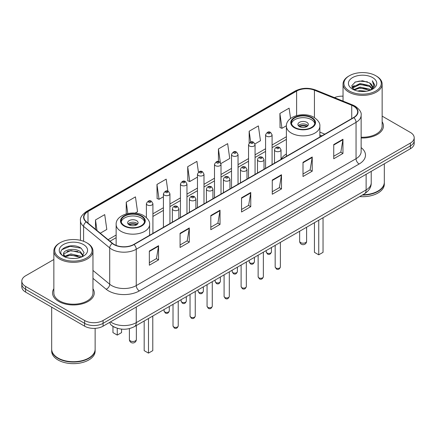 <?xml version="1.0" encoding="UTF-8"?>
<svg xmlns="http://www.w3.org/2000/svg" width="436" height="436" viewBox="0 0 436 436"><rect width="100%" height="100%" fill="white"/><g stroke="black" fill="none" stroke-linecap="round" stroke-linejoin="round"><path stroke-width="0.65" d="M286.392 153.984A23.037 13.298 0 0 0 281.035 159.363M321.746 135.912L319.861 135.149M115.578 327.649A13.036 7.526 180 0 1 111.905 325.621L111.311 325.125A8.693 5.815 129.5 0 1 109.796 322.297M53.851 259.496L25.62 275.792A13.036 7.526 0 0 0 21.8 281.116L21.8 286.795A13.036 7.526 0 0 0 25.62 292.115L84.622 326.183A13.036 7.526 0 0 0 103.065 326.183L410.38 148.752A13.036 7.526 0 0 0 414.2 143.433L414.2 140.594A13.036 7.526 0 0 1 410.38 145.918A13.036 7.526 0 0 0 414.2 140.594L414.2 137.754A13.036 7.526 0 0 0 410.38 132.43L382.149 116.134M21.8 281.116A13.036 7.526 0 0 0 25.62 286.441L84.622 320.504A13.036 7.526 0 0 0 103.065 320.504L103.065 323.343L410.38 145.918L103.065 323.343A13.036 7.526 0 0 1 84.622 323.343A13.036 7.526 0 0 0 103.065 323.343L103.065 326.183M25.62 286.441L25.62 289.281L84.622 323.343L25.62 289.281A13.036 7.526 0 0 1 21.8 283.956A13.036 7.526 0 0 0 25.62 289.281L25.62 292.115M53.851 288.725A20.863 12.045 0 0 0 52.543 292.916A20.863 12.045 0 0 0 58.653 301.434A20.863 12.045 0 0 0 81.39 304.045A20.863 12.045 0 0 0 94.269 292.916A20.863 12.045 0 0 0 92.966 288.725A20.863 12.045 0 0 1 94.269 292.916A20.863 12.045 0 0 1 81.39 304.045A20.863 12.045 0 0 1 58.653 301.434A20.863 12.045 0 0 1 52.543 292.916A20.863 12.045 0 0 1 53.851 288.725M353.591 106.171A13.908 8.028 180 0 1 357.662 111.85A13.908 8.028 180 0 1 353.591 117.529L133.798 244.422A13.908 8.028 180 0 1 112.57 243.353L86.448 221.81A13.908 8.028 180 0 1 83.93 217.204A13.908 8.028 180 0 1 88.001 211.531L296.611 91.091A13.908 8.028 180 0 1 314.427 90.192L351.732 105.272A13.908 8.028 180 0 1 353.591 106.171M353.836 106.03A14.257 8.229 0 0 0 351.934 105.109L314.623 90.023A14.257 8.229 0 0 0 296.366 90.95L87.756 211.389A14.257 8.229 0 0 0 86.159 221.929L112.281 243.468A14.257 8.229 0 0 0 134.043 244.563L353.836 117.671A14.257 8.229 0 0 0 353.836 106.03M149.346 251.027L149.346 265.219L158.562 259.894L158.562 245.702L149.346 251.027M149.346 262.701L156.448 258.603L158.53 246.171A3.477 2.006 -120 0 0 158.562 245.702M156.382 258.635L158.562 259.894M180.079 233.282L180.079 247.474L189.295 242.154L189.295 227.957L180.079 233.282M180.079 244.956L187.18 240.857L189.257 228.431A3.477 2.006 -120 0 0 189.295 227.957M187.115 240.895L189.295 242.154M210.811 215.537L210.811 229.734L220.027 224.409L220.027 210.217L210.811 215.537M210.811 227.216L217.907 223.118L219.989 210.686A3.477 2.006 -120 0 0 220.027 210.217M217.847 223.15L220.027 224.409M333.736 144.567L333.736 158.764L342.958 153.439L342.958 139.242L333.736 144.567M333.736 156.246L340.838 152.142L342.919 139.716A3.477 2.006 -120 0 0 342.958 139.242M340.772 152.18L342.958 153.439M303.004 162.312L303.004 176.504L312.225 171.185L312.225 156.987L303.004 162.312M303.004 173.986L310.105 169.887L312.187 157.461A3.477 2.006 -120 0 0 312.225 156.987M310.045 169.92L312.225 171.185M272.271 180.052L272.271 194.249L281.493 188.924L281.493 174.732L272.271 180.052M272.271 191.731L279.372 187.627L281.454 175.201A3.477 2.006 -120 0 0 281.493 174.732M279.312 187.665L281.493 188.924M241.539 197.797L241.539 211.989L250.76 206.669L250.76 192.472L241.539 197.797M241.539 209.471L248.64 205.372L250.722 192.946A3.477 2.006 -120 0 0 250.76 192.472M248.58 205.411L250.76 206.669M361.139 137.972A20.863 12.045 0 0 0 383.457 125.955A20.863 12.045 0 0 0 382.149 121.764A20.863 12.045 0 0 1 383.457 125.955A20.863 12.045 0 0 1 361.139 137.972M103.065 320.504L410.38 143.079A13.036 7.526 0 0 0 414.2 137.754M343.034 96.176A13.036 7.526 0 0 0 334.45 97.615M135.095 213.117L137.536 211.705L135.454 196.876L126.233 202.195L126.233 213.913M100.275 233.216L106.804 229.445L104.722 214.616L95.5 219.94L95.5 229.282M220.899 163.576L229.728 158.475L227.652 143.646L218.431 148.97L218.431 161.587M254.951 143.918L260.461 140.735L258.379 125.9L249.163 131.225L249.163 143.003M290.561 118.488L289.112 108.161L279.896 113.48L280.043 127.59M167.882 191.208L166.187 179.131L156.965 184.455L157.113 198.56M198.429 172.149L196.919 161.385L187.698 166.71L187.845 180.82M187.698 166.71L189.78 181.54L197.47 177.103M189.78 181.54L187.698 180.766M218.431 148.97L220.344 162.601M249.163 131.225L250.678 142.038M279.896 113.48L281.978 128.315L286.408 125.753M281.978 128.315L279.896 127.535M156.965 184.455L159.047 199.285L163.418 196.761M159.047 199.285L156.965 198.505M126.233 202.195L127.824 213.526M95.5 219.94L96.983 230.502M349.378 90.999A18.688 10.791 0 0 0 375.81 90.999A18.688 10.791 0 0 0 375.81 75.744L376.421 76.098A19.56 11.292 0 0 1 382.149 84.083A19.56 11.292 0 0 1 370.077 94.514A19.56 11.292 0 0 1 348.762 92.067A19.56 11.292 0 0 1 343.034 84.083A19.56 11.292 0 0 1 348.762 76.098L349.378 75.744A18.688 10.791 0 0 0 349.378 90.999M361.139 137.215A19.56 11.292 0 0 0 382.149 125.955L382.149 84.083M362.856 194.745A21.729 12.546 0 0 0 377.958 191.072A21.729 12.546 0 0 0 384.323 182.199L384.323 163.8M362.768 194.799A21.511 12.421 0 0 0 377.805 191.159A21.511 12.421 0 0 0 377.881 191.115M362.245 195.099A21.729 12.546 0 0 0 384.323 182.553A21.729 12.546 0 0 0 384.323 182.379M359.673 196.587A21.729 12.546 0 0 0 384.323 184.15L384.323 182.553M357.651 91.042L360.049 90.606L366.436 91.244M360.458 91.462L363.591 91.533M353.656 89.685L360.049 87.058L369.543 89.118L370.742 90.067M354.261 89.99L360.049 87.947L370.017 90.339M352.86 88.955L353.106 86.933L360.049 83.51L369.543 85.57L372.077 88.399M352.806 88.699L353.106 87.816L360.049 84.399L369.543 86.459L371.853 88.819M370.796 90.045A9.826 5.673 0 0 0 372.42 86.922A9.826 5.673 0 0 0 369.543 82.911L372.409 87.135M372.611 77.586A14.17 8.18 0 0 0 352.571 77.586A14.17 8.18 0 0 0 352.571 89.157A14.17 8.18 0 0 0 372.611 89.157A14.17 8.18 0 0 0 372.611 77.586M369.543 82.911L362.539 80.758L355.286 82.006L351.787 85.723L353.77 89.778M371.755 89.614L374.677 85.876L374.769 84.998L372.333 80.78L373.756 85.5L370.949 89.98M376.421 76.098L375.81 75.744A18.688 10.791 0 0 0 349.378 75.744M372.333 80.78L374.764 85.167M354.888 82.202L359.444 81.091L367.45 81.821M351.961 87.543L353.362 86.508M356.506 85.2L359.444 84.639L367.156 85.282M356.506 88.748L359.444 88.186L367.156 88.83M351.852 87.205L354.185 85.62M353.476 89.544L354.185 89.167M311.424 117.884A11.734 6.774 0 0 0 298.638 116.412A11.734 6.774 0 0 0 291.395 122.674A11.734 6.774 0 0 0 294.829 127.465A11.734 6.774 0 0 0 307.62 128.931A11.734 6.774 0 0 0 314.863 122.674A11.734 6.774 0 0 0 311.424 117.884M314.759 123.557A11.734 6.774 0 0 0 311.424 119.655A11.734 6.774 0 0 0 299.358 118.031A11.734 6.774 0 0 0 291.493 123.557M314.438 222.703L314.438 252.34L318.738 254.82L323.043 252.34L323.043 217.733M318.738 254.82L318.738 220.218M306.813 122.32A5.216 3.008 0 0 0 301.129 121.666A5.216 3.008 0 0 0 297.913 124.445A5.216 3.008 0 0 0 299.439 126.576A5.216 3.008 0 0 0 305.124 127.23A5.216 3.008 0 0 0 308.345 124.445A5.216 3.008 0 0 0 306.813 122.32M307.876 125.688A5.216 3.008 0 0 0 306.813 124.8A5.216 3.008 0 0 0 298.377 125.688M298.916 126.222A6.954 4.017 180 0 1 307.037 126.091L307.037 126.44M299.483 126.604A6.082 3.515 180 0 1 306.41 126.456L307.037 126.091M306.306 126.832L306.41 126.456M60.19 257.959A18.688 10.791 0 0 0 86.622 257.959A18.688 10.791 0 0 0 86.622 242.705L87.238 243.059A19.56 11.292 0 0 1 92.966 251.043A19.56 11.292 0 0 1 80.889 261.475A19.56 11.292 0 0 1 59.579 259.028A19.56 11.292 0 0 1 53.851 251.043A19.56 11.292 0 0 1 59.579 243.059L60.19 242.705A18.688 10.791 0 0 0 60.19 257.959M53.851 251.043L53.851 292.916A19.56 11.292 0 0 0 59.579 300.9A19.56 11.292 0 0 0 80.889 303.347A19.56 11.292 0 0 0 92.966 292.916L92.966 251.043M88.693 358.076A21.511 12.421 0 0 1 88.617 358.12A21.511 12.421 0 0 1 58.195 358.12L58.043 358.032A21.729 12.546 0 0 0 88.775 358.032A21.729 12.546 0 0 0 95.135 349.16L95.135 328.352M51.677 349.34A21.729 12.546 0 0 0 51.677 349.514A21.729 12.546 0 0 0 58.043 358.387A21.729 12.546 0 0 0 81.723 361.106A21.729 12.546 0 0 0 95.135 349.514A21.729 12.546 0 0 0 95.135 349.34M51.677 349.514L51.677 351.111A21.729 12.546 0 0 0 58.043 359.983A21.729 12.546 0 0 0 81.723 362.703A21.729 12.546 0 0 0 95.135 351.111L95.135 349.514M71.035 258.395L74.343 258.494M64.533 256.319L70.866 253.905L80.355 256.123L81.505 257.049M65.117 256.924L70.866 255.033L80.562 257.393M63.58 253.937L65.209 257.006M63.602 254.243C62.544 249.866 74.534 247.272 80.355 251.616L83.178 255.518M63.645 254.515L63.918 253.785L70.866 250.526L80.355 252.744L82.954 255.807M81.837 256.908L84.061 252.548L81.249 248.318C71.308 241.168 53.639 250.586 63.841 256.363L64.348 256.673M83.429 244.547A14.17 8.18 0 0 0 63.389 244.547A14.17 8.18 0 0 0 63.389 256.117A14.17 8.18 0 0 0 83.429 256.117A14.17 8.18 0 0 0 83.429 244.547M65.422 257.295C63.939 256.423 63.34 255.458 63.623 254.406M51.677 307.162L51.677 349.16A21.729 12.546 0 0 0 58.043 358.032L58.195 358.12M87.238 243.059L86.622 242.705A18.688 10.791 0 0 0 60.19 242.705M61.77 249.741L70.092 246.324L81.058 248.188M66.97 251.398L70.092 250.831L77.919 251.501M66.97 255.905L70.092 255.338L77.919 256.008M141.171 216.18A11.734 6.774 0 0 0 128.38 214.708A11.734 6.774 0 0 0 121.137 220.97A11.734 6.774 0 0 0 124.576 225.761A11.734 6.774 0 0 0 137.362 227.227A11.734 6.774 0 0 0 144.605 220.97A11.734 6.774 0 0 0 141.171 216.18M144.507 221.853A11.734 6.774 0 0 0 141.171 217.951A11.734 6.774 0 0 0 129.105 216.327A11.734 6.774 0 0 0 121.241 221.853M144.18 321L144.18 350.637L148.485 353.116L152.785 350.637L152.785 316.029M148.485 353.116L148.485 318.514M112.957 326.379L112.957 332.608L117.262 335.093L121.562 332.608L121.562 329.125M117.262 335.093L117.262 328.259M136.561 220.611A5.216 3.008 0 0 0 130.876 219.962A5.216 3.008 0 0 0 127.655 222.742A5.216 3.008 0 0 0 129.187 224.872A5.216 3.008 0 0 0 134.871 225.526A5.216 3.008 0 0 0 138.087 222.742A5.216 3.008 0 0 0 136.561 220.611M137.623 223.984A5.216 3.008 0 0 0 136.561 223.096A5.216 3.008 0 0 0 128.124 223.984M128.658 224.518A6.954 4.017 180 0 1 136.779 224.387L136.779 224.736M129.23 224.894A6.082 3.515 180 0 1 136.152 224.753L136.779 224.387M136.048 225.129L136.152 224.753M110.499 321.888A17.386 10.039 0 0 0 111.671 322.635A17.386 10.039 0 0 0 136.255 322.635L366.126 189.916A17.386 10.039 0 0 0 371.221 182.82C371.347 187.137 369.047 190.826 364.327 193.9L134.452 326.613A8.693 5.019 60 0 0 136.255 322.635L136.255 307.02M366.126 174.302L366.126 189.916A8.693 5.019 60 0 1 364.327 193.9M410.38 148.752L410.38 143.079M84.622 326.183L84.622 320.504M361.139 147.613A21.729 12.546 180 0 1 359.122 164.012L139.329 290.91A4.344 2.507 60 0 1 136.255 285.585L356.048 158.693A17.386 10.039 0 0 0 361.139 151.592L361.139 115.257A17.386 10.039 180 0 1 356.048 122.353A4.344 2.507 -120 0 0 353.836 117.671M139.329 290.91A21.729 12.546 180 0 1 108.597 290.91A21.729 12.546 180 0 1 106.161 289.237L92.966 278.353M112.281 243.468A4.344 2.905 129.5 0 0 109.719 247.91L109.719 284.245A17.386 10.039 0 0 0 111.671 285.585A17.386 10.039 0 0 0 136.255 285.585L136.255 249.25A17.386 10.039 180 0 1 109.719 247.91L83.598 226.371A17.386 10.039 180 0 1 80.453 220.616L80.453 240.34M361.139 115.257C361.717 112.543 359.722 109.512 355.149 106.171L352.86 105.06A4.344 2.033 112 0 0 351.934 105.109M352.86 105.06L315.555 89.98C308.356 87.429 301.521 87.8 295.052 91.086A4.344 2.507 60 0 1 296.366 90.95M87.756 211.389A4.344 2.507 -120 0 0 86.442 211.525C81.935 214.768 79.935 217.798 80.453 220.616M86.159 221.929A4.344 2.905 129.5 0 0 83.598 226.371L83.598 241.288M315.555 89.98A4.344 2.033 112 0 0 314.623 90.023M134.043 244.563A4.344 2.507 60 0 1 136.255 249.25L356.048 122.353L356.048 158.693A4.344 2.507 60 0 0 359.122 164.012M92.966 270.434L109.719 284.245A4.344 2.905 -50.5 0 1 106.161 289.237M88.001 211.531L88.001 223.096M351.732 105.272L351.732 118.597M314.427 90.192L314.427 117.616M324.82 134.135L319.861 132.13M296.611 91.091L296.611 115.584M286.392 136.735L272.091 144.992M265.573 148.758L255.065 154.824M248.547 158.584L238.04 164.65M231.521 168.416L221.014 174.482M214.496 178.242L203.988 184.308M197.47 188.074L186.962 194.14M180.444 197.906L169.936 203.972M163.418 207.732L152.911 213.798M116.14 235.031L108.101 239.669M241.539 198.244L250.722 192.946M272.271 180.504L281.454 175.201M303.004 162.759L312.187 157.461M333.736 145.019L342.919 139.716M210.811 215.989L219.989 210.686M180.079 233.734L189.257 228.431M149.346 251.474L158.53 246.171M294.371 127.732A12.388 7.15 0 0 0 311.887 127.732A12.388 7.15 0 0 0 311.887 117.616A12.388 7.15 0 0 0 294.371 117.616A12.388 7.15 0 0 0 294.371 127.732M319.861 137.002L319.861 126.222A16.732 9.663 180 0 1 309.533 135.144A16.732 9.663 180 0 1 291.297 133.051A16.732 9.663 180 0 1 286.392 126.222L286.392 156.322M300.671 242.618A3.477 2.006 180 0 1 299.652 241.195A3.477 3.477 0 0 0 304.868 244.209A3.477 3.477 0 0 0 306.606 241.195A3.477 2.006 180 0 1 305.587 242.618A3.477 2.006 180 0 1 300.671 242.618M124.113 226.022A12.388 7.15 0 0 0 141.629 226.022A12.388 7.15 0 0 0 141.629 215.913A12.388 7.15 0 0 0 124.113 215.913A12.388 7.15 0 0 0 124.113 226.022M149.608 235.293L149.608 224.518A16.732 9.663 180 0 1 139.275 233.44A16.732 9.663 180 0 1 121.039 231.347A16.732 9.663 180 0 1 116.14 224.518L116.14 245.386M130.413 340.908A3.477 2.006 180 0 1 129.394 339.491A3.477 3.477 0 0 0 134.61 342.505A3.477 3.477 0 0 0 136.348 339.491A3.477 2.006 180 0 1 135.329 340.908A3.477 2.006 180 0 1 130.413 340.908M280.381 266.941C279.525 269.285 278.19 269.971 276.38 269.001L275.165 266.941A2.605 1.504 0 0 0 275.928 268.004A2.605 1.504 0 0 0 278.773 268.331A2.605 1.504 0 0 0 280.381 266.941L280.381 242.362M275.47 151.167A3.259 1.88 180 0 1 274.511 149.837C275.345 147.161 277.051 146.387 279.629 147.51L281.035 149.837A3.259 1.88 180 0 1 279.018 151.575A3.259 1.88 180 0 1 275.47 151.167M278.544 147.619A1.085 0.627 0 0 0 277.007 147.619A1.085 0.627 0 0 0 277.007 148.507A1.085 0.627 0 0 0 278.544 148.507A1.085 0.627 0 0 0 278.544 147.619M263.355 276.773C262.499 279.116 261.164 279.803 259.355 278.827L258.139 276.773A2.605 1.504 0 0 0 258.902 277.836A2.605 1.504 0 0 0 261.747 278.163A2.605 1.504 0 0 0 263.355 276.773L263.355 252.193M258.444 160.998A3.259 1.88 180 0 1 257.491 159.669C258.319 156.993 260.025 156.219 262.603 157.341L264.009 159.669A3.259 1.88 180 0 1 261.998 161.407A3.259 1.88 180 0 1 258.444 160.998M261.518 157.451A1.085 0.627 0 0 0 259.981 157.451A1.085 0.627 0 0 0 259.981 158.333A1.085 0.627 0 0 0 261.518 158.333A1.085 0.627 0 0 0 261.518 157.451M246.329 286.599C245.473 288.948 244.138 289.629 242.329 288.659L241.113 286.599A2.605 1.504 0 0 0 241.876 287.667A2.605 1.504 0 0 0 244.721 287.989A2.605 1.504 0 0 0 246.329 286.599L246.329 262.025M241.419 170.825A3.259 1.88 180 0 1 240.465 169.495C241.293 166.819 242.999 166.045 245.577 167.168L246.983 169.495A3.259 1.88 180 0 1 244.972 171.234A3.259 1.88 180 0 1 241.419 170.825M244.492 167.277A1.085 0.627 0 0 0 242.956 167.277A1.085 0.627 0 0 0 242.956 168.165A1.085 0.627 0 0 0 244.492 168.165A1.085 0.627 0 0 0 244.492 167.277M229.303 296.431C228.448 298.774 227.112 299.461 225.303 298.491L224.088 296.431A2.605 1.504 0 0 0 224.851 297.494A2.605 1.504 0 0 0 227.696 297.821A2.605 1.504 0 0 0 229.303 296.431L229.303 271.851M224.393 180.657A3.259 1.88 180 0 1 223.439 179.327C224.273 176.651 225.973 175.877 228.551 177L229.957 179.327A3.259 1.88 180 0 1 227.946 181.065A3.259 1.88 180 0 1 224.393 180.657M227.467 177.109A1.085 0.627 0 0 0 225.93 177.109A1.085 0.627 0 0 0 225.93 177.997A1.085 0.627 0 0 0 227.467 177.997A1.085 0.627 0 0 0 227.467 177.109M212.278 306.257C211.422 308.606 210.087 309.293 208.277 308.317L207.062 306.257A2.605 1.504 0 0 0 207.83 307.326A2.605 1.504 0 0 0 210.67 307.653A2.605 1.504 0 0 0 212.278 306.257L212.278 281.683M207.367 190.483A3.259 1.88 180 0 1 206.413 189.153C207.247 186.483 208.948 185.703 211.525 186.831L212.931 189.153A3.259 1.88 180 0 1 210.92 190.892A3.259 1.88 180 0 1 207.367 190.483M210.441 186.935A1.085 0.627 0 0 0 208.904 186.935A1.085 0.627 0 0 0 208.904 187.823A1.085 0.627 0 0 0 210.441 187.823A1.085 0.627 0 0 0 210.441 186.935M195.252 316.089C194.396 318.433 193.061 319.119 191.251 318.149L190.036 316.089A2.605 1.504 0 0 0 190.805 317.152A2.605 1.504 0 0 0 193.644 317.479A2.605 1.504 0 0 0 195.252 316.089L195.252 291.51M190.341 200.315A3.259 1.88 180 0 1 189.388 198.985C190.221 196.309 191.927 195.535 194.5 196.658L195.906 198.985A3.259 1.88 180 0 1 193.895 200.724A3.259 1.88 180 0 1 190.341 200.315M193.415 196.767A1.085 0.627 0 0 0 191.878 196.767A1.085 0.627 0 0 0 191.878 197.655A1.085 0.627 0 0 0 193.415 197.655A1.085 0.627 0 0 0 193.415 196.767M178.226 325.921C177.37 328.264 176.035 328.951 174.226 327.976L173.016 325.921A2.605 1.504 0 0 0 173.779 326.984A2.605 1.504 0 0 0 176.618 327.311A2.605 1.504 0 0 0 178.226 325.921L178.226 301.341M173.315 210.147A3.259 1.88 180 0 1 172.362 208.811C173.196 206.141 174.901 205.367 177.474 206.49L178.88 208.811A3.259 1.88 180 0 1 176.869 210.55A3.259 1.88 180 0 1 173.315 210.147M176.389 206.599A1.085 0.627 0 0 0 174.852 206.599A1.085 0.627 0 0 0 174.852 207.482A1.085 0.627 0 0 0 176.389 207.482A1.085 0.627 0 0 0 176.389 206.599M266.985 253.011A2.605 1.504 0 0 0 269.83 253.338A2.605 1.504 0 0 0 271.437 251.948C270.582 254.292 269.246 254.978 267.437 254.008L266.222 251.948A2.605 1.504 0 0 0 266.985 253.011M272.091 164.579L272.091 134.844A3.259 1.88 180 0 1 270.08 136.582A3.259 1.88 180 0 1 266.527 136.174A3.259 1.88 180 0 1 265.573 134.844L265.573 168.345M268.064 133.514A1.085 0.627 0 0 0 269.601 133.514A1.085 0.627 0 0 0 269.601 132.626A1.085 0.627 0 0 0 268.064 132.626A1.085 0.627 0 0 0 268.064 133.514M249.959 262.843A2.605 1.504 0 0 0 252.804 263.17A2.605 1.504 0 0 0 254.411 261.78C253.556 264.123 252.221 264.81 250.411 263.84L249.196 261.78A2.605 1.504 0 0 0 249.959 262.843M255.065 174.411L255.065 144.676A3.259 1.88 180 0 1 253.054 146.414A3.259 1.88 180 0 1 249.501 146.006A3.259 1.88 180 0 1 248.547 144.676L248.547 178.171M251.038 143.34A1.085 0.627 0 0 0 252.575 143.34A1.085 0.627 0 0 0 252.575 142.458A1.085 0.627 0 0 0 251.038 142.458A1.085 0.627 0 0 0 251.038 143.34M232.933 272.674A2.605 1.504 0 0 0 235.778 272.996A2.605 1.504 0 0 0 237.386 271.606C236.53 273.955 235.195 274.642 233.385 273.666L232.17 271.606A2.605 1.504 0 0 0 232.933 272.674M238.04 184.237L238.04 154.502A3.259 1.88 180 0 1 236.029 156.241A3.259 1.88 180 0 1 232.475 155.832A3.259 1.88 180 0 1 231.521 154.502L231.521 188.003M234.012 153.172A1.085 0.627 0 0 0 235.549 153.172A1.085 0.627 0 0 0 235.549 152.284A1.085 0.627 0 0 0 234.012 152.284A1.085 0.627 0 0 0 234.012 153.172M215.913 282.501A2.605 1.504 0 0 0 218.752 282.828A2.605 1.504 0 0 0 220.36 281.438C219.504 283.782 218.169 284.468 216.36 283.498L215.144 281.438A2.605 1.504 0 0 0 215.913 282.501M221.014 194.069L221.014 164.334A3.259 1.88 180 0 1 219.003 166.072A3.259 1.88 180 0 1 215.449 165.664A3.259 1.88 180 0 1 214.496 164.334L214.496 197.83M216.986 163.004A1.085 0.627 0 0 0 218.523 163.004A1.085 0.627 0 0 0 218.523 162.116A1.085 0.627 0 0 0 216.986 162.116A1.085 0.627 0 0 0 216.986 163.004M198.887 292.333A2.605 1.504 0 0 0 201.726 292.66A2.605 1.504 0 0 0 203.334 291.264C202.478 293.613 201.143 294.3 199.334 293.324L198.118 291.264A2.605 1.504 0 0 0 198.887 292.333M203.988 203.895L203.988 174.16A3.259 1.88 180 0 1 201.977 175.899A3.259 1.88 180 0 1 198.424 175.495A3.259 1.88 180 0 1 197.47 174.16L197.47 207.661M199.96 172.83A1.085 0.627 0 0 0 201.497 172.83A1.085 0.627 0 0 0 201.497 171.942A1.085 0.627 0 0 0 199.96 171.942A1.085 0.627 0 0 0 199.96 172.83M181.861 302.159A2.605 1.504 0 0 0 184.701 302.486A2.605 1.504 0 0 0 186.314 301.096C185.453 303.44 184.117 304.126 182.308 303.156L181.098 301.096A2.605 1.504 0 0 0 181.861 302.159M186.962 213.727L186.962 183.992A3.259 1.88 180 0 1 184.951 185.731A3.259 1.88 180 0 1 181.398 185.322A3.259 1.88 180 0 1 180.444 183.992L180.444 217.493M182.935 182.662A1.085 0.627 0 0 0 184.472 182.662A1.085 0.627 0 0 0 184.472 181.774A1.085 0.627 0 0 0 182.935 181.774A1.085 0.627 0 0 0 182.935 182.662M164.835 311.991A2.605 1.504 0 0 0 167.675 312.318A2.605 1.504 0 0 0 169.288 310.928C168.427 313.271 167.092 313.958 165.282 312.983L164.072 310.928A2.605 1.504 0 0 0 164.835 311.991M169.936 223.559L169.936 193.824A3.259 1.88 180 0 1 167.925 195.562A3.259 1.88 180 0 1 164.372 195.154A3.259 1.88 180 0 1 163.418 193.824L163.418 227.32M165.909 192.489A1.085 0.627 0 0 0 167.446 192.489A1.085 0.627 0 0 0 167.446 191.606A1.085 0.627 0 0 0 165.909 191.606A1.085 0.627 0 0 0 165.909 192.489M152.911 233.385L152.911 203.65A3.259 1.88 180 0 1 150.9 205.389A3.259 1.88 180 0 1 147.346 204.98A3.259 1.88 180 0 1 146.392 203.65L146.392 217.597M148.883 202.32A1.085 0.627 0 0 0 150.42 202.32A1.085 0.627 0 0 0 150.42 201.432A1.085 0.627 0 0 0 148.883 201.432A1.085 0.627 0 0 0 148.883 202.32M134.452 326.613C127.459 330.128 120.461 330.128 113.469 326.613L111.311 325.125M371.221 182.82L371.221 171.364M295.052 91.086L86.442 211.525M286.392 139.378L272.091 147.641M265.573 151.401L255.065 157.467M248.547 161.233L238.04 167.299M231.521 171.059L221.014 177.125M214.496 180.891L203.988 186.957M197.47 190.717L186.962 196.783M180.444 200.549L169.936 206.615M163.418 210.381L152.911 216.447M116.14 237.675L109.992 241.228M321.839 135.858L319.861 135.056M352.768 88.851L352.768 88.257M343.034 101.087L343.034 84.083M319.861 126.222C320.226 123.274 318.291 120.336 314.056 117.398C304.192 111.294 285.814 116.194 286.392 126.222M306.606 227.221L306.606 241.195M299.652 231.238L299.652 241.195M149.608 224.518C149.973 221.57 148.038 218.632 143.804 215.695C133.939 209.591 115.562 214.49 116.14 224.518M136.348 325.518L136.348 339.491M129.394 328.608L129.394 339.491M275.165 266.941L275.165 245.375M274.511 163.178L274.511 149.837M281.035 159.418L281.035 149.837M258.139 276.773L258.139 255.202M257.491 173.01L257.491 159.669M264.009 169.244L264.009 159.669M241.113 286.599L241.113 265.034M240.465 182.842L240.465 169.495M246.983 179.076L246.983 169.495M224.088 296.431L224.088 274.865M223.439 192.668L223.439 179.327M229.957 188.902L229.957 179.327M207.062 306.257L207.062 284.692M206.413 202.5L206.413 189.153M212.931 198.734L212.931 189.153M190.036 316.089L190.036 294.523M189.388 212.327L189.388 198.985M195.906 208.566L195.906 198.985M173.016 325.921L173.016 304.35M172.362 222.158L172.362 208.811M178.88 218.392L178.88 208.811M271.437 251.948L271.437 247.528M272.091 134.844L270.685 132.517C268.794 131.154 267.088 131.928 265.573 134.844M266.222 251.948L266.222 250.537M254.411 261.78L254.411 257.354M255.065 144.676L253.659 142.349C251.768 140.981 250.062 141.76 248.547 144.676M249.196 261.78L249.196 260.368M237.386 271.606L237.386 267.186M238.04 154.502L236.634 152.175C234.742 150.812 233.037 151.586 231.521 154.502M232.17 271.606L232.17 270.195M220.36 281.438L220.36 277.018M221.014 164.334L219.608 162.007C217.717 160.644 216.011 161.418 214.496 164.334M215.144 281.438L215.144 280.026M203.334 291.264L203.334 286.844M203.988 174.16L202.582 171.839C200.691 170.471 198.99 171.244 197.47 174.16M198.118 291.264L198.118 289.858M186.314 301.096L186.314 296.676M186.962 183.992L185.556 181.665C183.665 180.302 181.965 181.076 180.444 183.992M181.098 301.096L181.098 299.685M169.288 310.928L169.288 306.503M169.936 193.824L168.53 191.497C166.639 190.129 164.939 190.908 163.418 193.824M164.072 310.928L164.072 309.516M152.911 203.65L151.505 201.323C149.619 199.96 147.913 200.734 146.392 203.65"/></g></svg>
